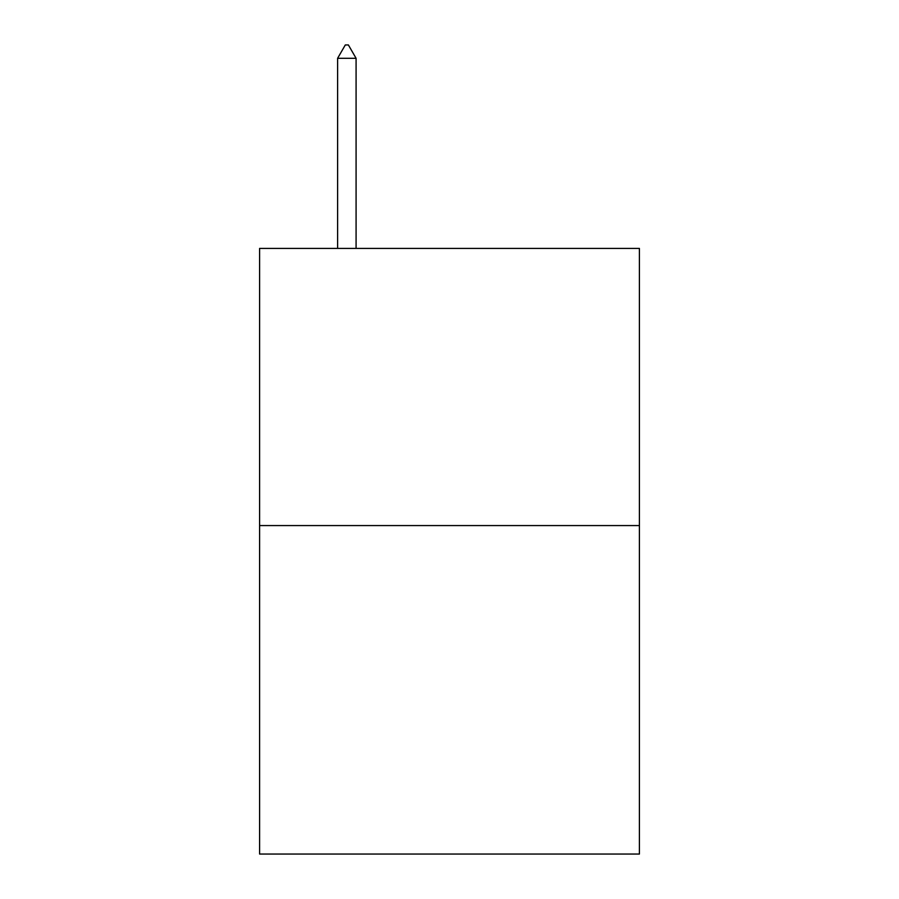 <?xml version="1.0" encoding="UTF-8"?>
<svg xmlns="http://www.w3.org/2000/svg" width="899" height="899" viewBox="0 0 899 899"><rect width="100%" height="100%" fill="white"/><g stroke="black" fill="none" stroke-linecap="round" stroke-linejoin="round"><path stroke-width="1.35" d="M639.403 525.567L639.403 248.405L259.597 248.405L259.597 854.05L639.403 854.05L639.403 525.567L259.597 525.567M356.083 58.3L348.385 44.95L345.306 44.95L337.608 58.3L356.083 58.3L356.083 248.405M337.608 58.3L337.608 248.405"/></g></svg>
